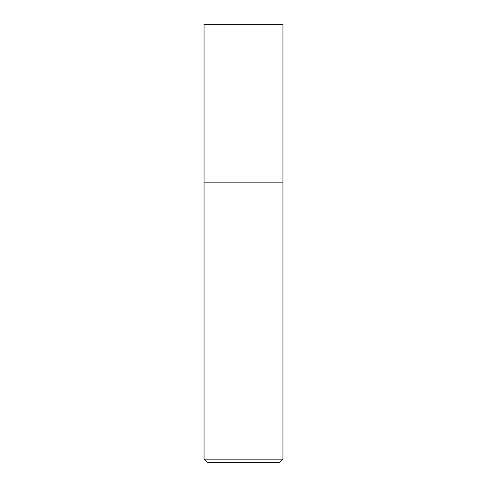 <?xml version="1.0" encoding="UTF-8"?>
<svg xmlns="http://www.w3.org/2000/svg" width="487" height="487" viewBox="0 0 487 487"><rect width="100%" height="100%" fill="white"/><g stroke="black" fill="none" stroke-linecap="round" stroke-linejoin="round"><path stroke-width="0.37" stroke-dasharray="2.44 1.83" d="M204.053 459.144L282.947 459.144M282.947 182.138L204.053 182.138L282.947 182.138M279.441 462.65L207.559 462.65M204.053 24.35L282.947 24.35"/><path stroke-width="0.73" d="M282.947 459.144L282.947 24.35L204.053 24.35L204.053 459.144L207.559 462.65L279.441 462.65L282.947 459.144L204.053 459.144M204.053 182.138L282.947 182.138L204.053 182.138"/></g></svg>
